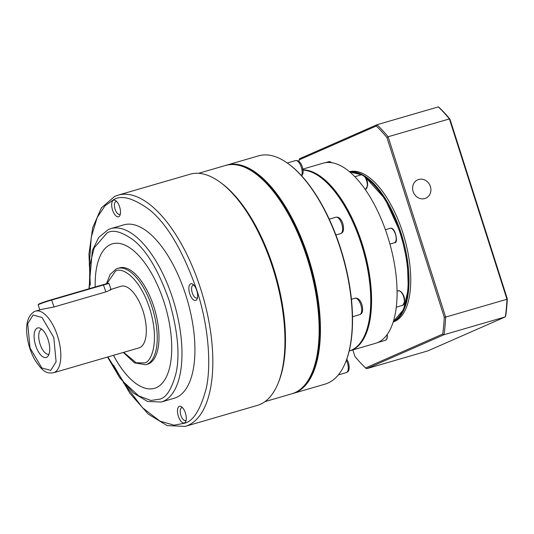 <?xml version="1.0" encoding="UTF-8"?>
<svg xmlns="http://www.w3.org/2000/svg" width="534" height="534" viewBox="0 0 534 534"><rect width="100%" height="100%" fill="white"/><g stroke="black" fill="none" stroke-linecap="round" stroke-linejoin="round"><path stroke-width="0.8" d="M313.838 369.014A118.281 52.419 -106.2 0 0 307.844 258.176A118.281 52.419 -106.2 0 0 257.261 174.605M292.525 393.591A118.888 52.686 -106.2 0 0 293.166 393.411A118.888 52.686 -106.2 0 0 308.525 257.942A118.888 52.686 -106.2 0 0 226.736 165.113A118.888 52.686 -106.2 0 0 226.102 165.306M293.166 393.411L325.032 384.14A118.888 52.686 -106.2 0 0 345.698 361.945A118.888 52.686 -106.2 0 0 340.392 248.67A118.888 52.686 -106.2 0 0 287.953 163.484A118.888 52.686 -106.2 0 0 258.603 155.841L226.736 165.113M345.698 361.945L345.945 361.324A118.281 52.419 -106.2 0 0 340.665 248.624A118.281 52.419 -106.2 0 0 288.493 163.878L287.953 163.484M349.203 350.985A93.804 41.572 -106.2 0 0 367.766 326.541A93.804 41.572 -106.2 0 0 361.318 244.098A93.804 41.572 -106.2 0 0 325.573 181.52A93.804 41.572 -106.2 0 0 303.085 170.126M367.766 326.541L367.913 325.994A93.203 41.305 -106.2 0 0 361.505 244.078A93.203 41.305 -106.2 0 0 325.987 181.907L325.573 181.52M349.63 350.858A93.804 41.572 -106.2 0 0 350.064 350.738A93.804 41.572 -106.2 0 0 362.179 243.844A93.804 41.572 -106.2 0 0 303.052 169.852M350.064 350.738L375.536 343.322A93.804 41.572 -106.2 0 0 377.812 342.501A93.804 41.572 -106.2 0 0 396.568 304.46A93.804 41.572 -106.2 0 0 387.657 236.435A93.804 41.572 -106.2 0 0 356.291 178.256A93.804 41.572 -106.2 0 0 323.123 163.19L302.925 169.064M349.643 171.855A78.251 34.677 73.8 0 1 362.573 174.792M363.988 175.606A78.251 34.677 73.8 0 1 401.161 233.445A78.251 34.677 73.8 0 1 393.271 321.782M393.204 321.982A78.251 34.677 -106.2 0 0 402.89 232.937A78.251 34.677 -106.2 0 0 349.483 171.721M424.797 198.548A10.033 8.978 -113.7 0 1 413.309 192.066A10.033 8.978 -113.7 0 1 417.721 179.818A10.033 8.978 -113.7 0 1 418.709 179.457A10.033 8.978 -113.7 0 1 430.197 185.932A10.033 8.978 -113.7 0 1 425.785 198.187A10.033 8.978 -113.7 0 1 424.797 198.548M298.927 161.422A144.467 64.02 73.8 0 1 299.147 159.873L376.29 126.004A144.467 64.02 73.8 0 1 386.936 137.545L444.261 317.176A144.467 64.02 73.8 0 1 442.693 334.077L365.55 367.946A144.467 64.02 73.8 0 1 354.903 356.405L352.841 349.93M365.55 367.946L366.564 368.714L444.014 334.718L442.693 334.077M366.564 368.714L427.881 350.871L505.324 316.876L444.014 334.718A145.468 64.467 -106.2 0 0 445.65 317.103L444.261 317.176M507.3 298.833L449.975 119.202L449.408 118.922L506.96 299.26L507.3 298.833A144.467 64.02 -106.2 0 1 505.731 315.734L505.324 316.876A145.468 64.467 -106.2 0 0 506.96 299.26L445.65 317.103L388.091 136.757L386.936 137.545M449.975 119.202A144.467 64.02 -106.2 0 0 439.328 107.661L438.314 106.893A145.468 64.467 -106.2 0 1 449.408 118.922L388.091 136.757A145.468 64.467 -106.2 0 0 376.997 124.736L376.29 126.004M438.314 106.893L376.997 124.736L299.554 158.732L299.147 159.873M185.211 426.392L257.321 405.413A120.39 53.353 -106.2 0 0 260.238 404.351A120.39 53.353 -106.2 0 0 278.247 382.931A120.39 53.353 -106.2 0 0 274.91 274.91A120.39 53.353 -106.2 0 0 219.768 181.96A120.39 53.353 -106.2 0 0 190.051 174.218L117.941 195.197A120.39 53.353 73.8 0 1 201.805 292.539A120.39 53.353 73.8 0 1 188.128 425.331A120.39 53.353 73.8 0 1 185.211 426.392L167.135 425.598L148.272 414.124L129.982 393.418L113.635 365.316M278.247 382.931L278.861 381.389A118.888 52.686 -106.2 0 0 275.564 274.723A118.888 52.686 -106.2 0 0 221.116 182.935L219.768 181.96M118.722 216.724A8.678 3.845 73.8 0 1 112.547 210.022A8.678 3.845 73.8 0 1 113.455 200.217A8.678 3.845 73.8 0 1 115.805 200.697A8.678 3.845 73.8 0 1 119.783 207.392A8.678 3.845 73.8 0 1 120.023 215.175A8.678 3.845 73.8 0 1 118.722 216.724M116.772 201.572A6.668 2.957 -106.2 0 0 115.951 201.565A6.668 2.957 -106.2 0 0 115.791 201.618A6.668 2.957 -106.2 0 0 115.037 208.974A6.668 2.957 -106.2 0 0 119.683 214.368A6.668 2.957 -106.2 0 0 119.843 214.308A6.668 2.957 -106.2 0 0 120.364 213.92M184.517 422.888A8.678 3.845 73.8 0 1 178.343 416.186A8.678 3.845 73.8 0 1 179.25 406.381A8.678 3.845 73.8 0 1 181.6 406.861A8.678 3.845 73.8 0 1 185.578 413.556A8.678 3.845 73.8 0 1 185.819 421.339A8.678 3.845 73.8 0 1 184.517 422.888M182.568 407.736A6.668 2.957 -106.2 0 0 181.747 407.729A6.668 2.957 -106.2 0 0 181.587 407.782A6.668 2.957 -106.2 0 0 180.832 415.138A6.668 2.957 -106.2 0 0 185.472 420.532A6.668 2.957 -106.2 0 0 185.638 420.472A6.668 2.957 -106.2 0 0 186.159 420.084M123.761 224.854A90.293 40.01 73.8 0 1 186.66 297.859A90.293 40.01 73.8 0 1 176.4 397.45A90.293 40.01 73.8 0 1 174.211 398.244L161.261 402.015A90.293 40.01 73.8 0 0 163.451 401.221A90.293 40.01 73.8 0 0 173.704 301.623A90.293 40.01 73.8 0 0 110.805 228.619L123.761 224.854M195.891 300.368A8.678 3.845 73.8 0 1 189.71 293.673A8.678 3.845 73.8 0 1 190.618 283.861A8.678 3.845 73.8 0 1 192.974 284.342A8.678 3.845 73.8 0 1 196.946 291.043A8.678 3.845 73.8 0 1 197.186 298.826A8.678 3.845 73.8 0 1 195.891 300.368M193.935 285.223A6.668 2.957 -106.2 0 0 193.121 285.209A6.668 2.957 -106.2 0 0 192.954 285.269A6.668 2.957 -106.2 0 0 192.2 292.625A6.668 2.957 -106.2 0 0 196.846 298.019A6.668 2.957 -106.2 0 0 197.006 297.959A6.668 2.957 -106.2 0 0 197.527 297.572M112.427 243.824A75.241 33.342 -106.2 0 0 110.618 244.485A75.241 33.342 -106.2 0 0 95.192 286.985A75.241 33.342 73.8 0 1 110.598 244.485A75.241 33.342 73.8 0 1 112.42 243.824A75.241 33.342 73.8 0 1 164.832 304.66A75.241 33.342 73.8 0 1 156.288 387.657A75.241 33.342 73.8 0 1 154.466 388.318A75.241 33.342 73.8 0 1 113.455 355.324M113.475 355.317A75.241 33.342 -106.2 0 0 154.473 388.318M119.449 267.901A50.163 22.228 73.8 0 1 154.386 308.458A50.163 22.228 73.8 0 1 148.692 363.794A50.163 22.228 73.8 0 1 147.477 364.235L145.729 364.742A50.163 22.228 73.8 0 0 146.943 364.301A50.163 22.228 73.8 0 0 152.644 308.966A50.163 22.228 73.8 0 0 117.7 268.408L119.449 267.901M111.259 289.315L121.018 286.251A32.107 14.224 73.8 0 1 143.386 312.21A32.107 14.224 73.8 0 1 139.734 347.621A32.107 14.224 73.8 0 1 138.96 347.901L53.467 372.779A32.107 14.224 73.8 0 0 54.248 372.498A32.107 14.224 73.8 0 0 57.892 337.087A32.107 14.224 73.8 0 0 35.531 311.128L41.372 309.426L54.214 306.923L106.026 291.844C111.059 289.802 112.46 289.007 110.224 289.448M110.992 289.608L109.096 283.667A10.033 0.521 162.3 0 0 109.076 283.647A10.033 0.521 162.3 0 0 103.636 284.916L51.825 299.995A10.033 0.521 162.3 0 0 39.089 304.307A10.033 0.521 162.3 0 0 38.174 304.814A10.033 0.521 162.3 0 0 38.168 304.847L39.776 309.894M46.571 357.319A15.359 6.808 73.8 0 1 35.631 345.465A15.359 6.808 73.8 0 1 37.246 328.096A15.359 6.808 73.8 0 1 39.663 328.03A15.359 6.808 73.8 0 1 48.44 340.805A15.359 6.808 73.8 0 1 47.886 356.298A15.359 6.808 73.8 0 1 46.571 357.319M41.712 329.178A13.043 5.781 -106.2 0 0 41.398 329.291A13.043 5.781 -106.2 0 0 39.916 343.676A13.043 5.781 -106.2 0 0 49.001 354.229M109.076 283.647L108.569 283.387A9.632 0.501 162.3 0 0 103.349 284.609L51.538 299.687A9.632 0.501 162.3 0 0 38.435 304.313L38.174 304.814M346.813 359.022L348.495 362.619C349.883 368.413 349.156 371.737 346.306 372.592A8.531 3.778 -106.2 0 0 347.407 362.873A8.531 3.778 -106.2 0 0 346.352 360.27M354.976 298.246C357.967 297.758 360.283 299.894 361.932 304.654C363.32 310.448 362.593 313.765 359.736 314.619A8.531 3.778 -106.2 0 0 360.837 304.901A8.531 3.778 -106.2 0 0 354.976 298.246L351.432 299.274M335.886 217.225C338.876 216.731 341.199 218.867 342.841 223.633C344.236 229.42 343.502 232.744 340.652 233.598A8.531 3.778 -106.2 0 0 341.753 223.879A8.531 3.778 -106.2 0 0 335.886 217.225L329.231 219.16M301.543 175.739A8.531 3.778 -106.2 0 0 301.323 167.262A8.531 3.778 -106.2 0 0 295.456 160.607L287.259 162.99M361.405 174.785C365.843 176.407 367.906 180.091 367.592 185.845L365.61 189.236A7.523 3.337 -106.2 0 0 367.292 186.119A7.523 3.337 -106.2 0 0 366.578 180.659A7.523 3.337 -106.2 0 0 361.405 174.785L354.823 176.701M390.254 228.298C395.52 226.489 398.457 243.904 394.699 242.656L394.452 242.743A7.523 3.337 -106.2 0 0 394.639 242.676A7.523 3.337 -106.2 0 0 395.427 234.172A7.523 3.337 -106.2 0 0 390.254 228.298L385.381 229.713M401.107 292.078A7.523 3.337 -106.2 0 0 398.451 290.87C398.584 290.282 399.606 290.71 401.508 292.151C405.219 297.111 405.6 301.503 402.656 305.321A7.523 3.337 -106.2 0 0 403.624 296.744A7.523 3.337 -106.2 0 0 401.107 292.078M393.338 321.561A78.251 34.677 -106.2 0 0 400.3 233.692A78.251 34.677 -106.2 0 0 365.456 177.388M331.2 162.623A7.523 3.337 -106.2 0 0 328.804 161.689L325.386 162.683M361.291 174.818A78.251 34.677 -106.2 0 0 349.823 172.001M377.718 342.541L385.401 340.305A7.523 3.337 -106.2 0 0 387.037 334.731M89.278 265.505L91.267 237.103L97.181 217.532L105.018 205.777L113.348 199.876C121.205 194.73 133.173 197.96 149.253 209.582C167.075 223.866 182.975 250.833 196.946 290.496C209.235 328.323 211.104 366.598 206.271 388.258C200.651 409.398 193.435 421.052 184.624 423.222L174.031 425.164L159.946 421.126L142.511 407.749L123.301 382.444M225.441 165.487C252.962 156.055 292.719 203.861 309.793 264.817C327.282 323.03 320.847 382.618 294.855 392.71L291.871 393.792A118.888 52.686 -106.2 0 0 294.755 392.744A118.888 52.686 -106.2 0 0 308.258 261.613A118.888 52.686 -106.2 0 0 225.441 165.487L198.541 173.316M89.345 288.68L89.932 264.517L94.204 247.783L106.94 233.038C112.787 229.206 121.685 231.609 133.64 240.247C146.897 250.873 158.718 270.925 169.104 300.415C177.782 330.659 180.091 354.89 176.04 373.112C171.861 388.832 166.495 397.496 159.946 399.112L150.982 400.48L138.76 395.934L123.654 382.05L107.875 356.946M106.94 283.641L115.371 271.265C120.537 266.893 138.573 274.65 149.667 308.438C160.22 342.468 150.955 362.206 144.607 362.893L136.177 362.793L123.688 352.347M50.743 370.389L41.839 367.979L30.017 347.928L27.708 323.697L33.075 315.027L41.972 317.43L53.794 337.488L56.103 361.718L50.743 370.389M116.485 268.849A50.163 22.228 73.8 0 1 117.7 268.408L116.285 268.922L110.151 274.416L106.453 283.761M34.75 311.409A32.107 14.224 73.8 0 1 35.531 311.128L34.456 311.516C27.768 315.694 25.358 324.225 27.221 337.101C28.382 345.024 30.785 352.367 34.43 359.135C43.988 374.247 47.866 373.119 53.467 372.779M54.047 306.97L51.538 299.687M105.865 291.891L103.349 284.609M295.456 160.607C298.446 160.12 300.769 162.256 302.411 167.015L303.158 171.247L302.992 173.417L301.783 176M365.022 176.754L385.074 198.908L400.847 233.565L407.382 262.348L408.316 289.001L403.47 309.72L393.331 321.588M397.069 291.27L398.451 290.87M338.322 374.915L346.306 372.592M352.513 316.722L359.736 314.619M335.893 234.98L340.652 233.598M365.149 189.37L365.61 189.236M389.933 244.058L394.452 242.743M396.281 307.17L402.656 305.321M331.574 162.676L330.633 161.969L328.804 161.689M387.31 334.351L387.243 337.842L386.79 339.09L385.401 340.305M361.605 174.738L349.803 171.988M90.306 285.143L88.958 254.131L92.689 227.718L101.367 207.906L114.73 196.365L117.941 195.197M110.805 228.619L108.322 229.527L98.757 237.41L92.302 250.593L88.984 288.787M107.534 357.046L119.736 377.752L133.373 392.997L147.524 401.475L161.261 402.015M123.347 352.447L134.475 362.866L145.729 364.742M291.871 393.792L264.971 401.615"/></g></svg>
